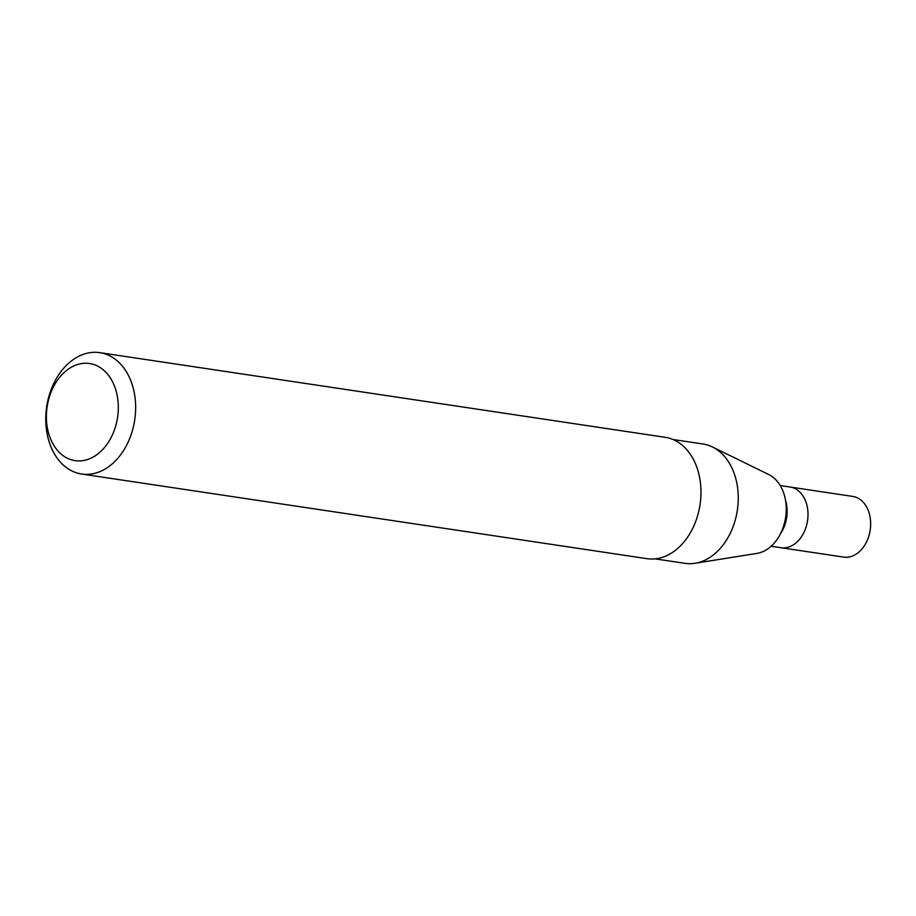 <?xml version="1.0" encoding="UTF-8"?>
<svg xmlns="http://www.w3.org/2000/svg" width="916" height="916" viewBox="0 0 916 916"><rect width="100%" height="100%" fill="white"/><g stroke="black" fill="none" stroke-linecap="round" stroke-linejoin="round"><path stroke-width="1.37" d="M780.249 485.56L790.073 487.026A30.686 22.259 98.5 0 1 807.546 520.666A30.686 22.259 98.5 0 1 780.982 547.711L843.647 557.1A30.686 22.259 98.5 0 0 870.2 530.043A30.686 22.259 98.5 0 0 852.739 496.415L790.073 487.026A30.686 22.259 98.5 0 1 807.546 520.666A30.686 22.259 98.5 0 1 780.982 547.711L771.158 546.245M672.974 439.508L702.996 443.997A60.342 43.773 98.5 0 1 712.453 446.974L768.764 474.545A40.911 29.678 98.5 0 1 785.63 517.391A40.911 29.678 98.5 0 1 756.96 553.401L695.038 563.283A60.342 43.773 98.5 0 1 685.122 563.351L655.1 558.852M712.453 446.974A60.342 43.773 98.5 0 1 737.346 510.155A60.342 43.773 98.5 0 1 695.038 563.283M99.787 352.649L665.119 437.298A61.361 44.506 98.5 0 1 700.053 504.579A61.361 44.506 98.5 0 1 646.948 558.668L81.616 474.019A61.361 44.506 98.5 0 1 45.8 421.829A61.361 44.506 98.5 0 1 77.757 356.816A61.361 44.506 98.5 0 1 99.787 352.649A61.361 44.506 98.5 0 1 134.721 419.929A61.361 44.506 98.5 0 1 81.616 474.019M71.998 366.869A49.086 35.61 98.5 0 1 117.351 418.715A49.086 35.61 98.5 0 1 57.708 450.672A49.086 35.61 98.5 0 1 71.998 366.869M785.516 500.285A30.686 22.259 98.5 0 1 780.512 533.707"/></g></svg>
